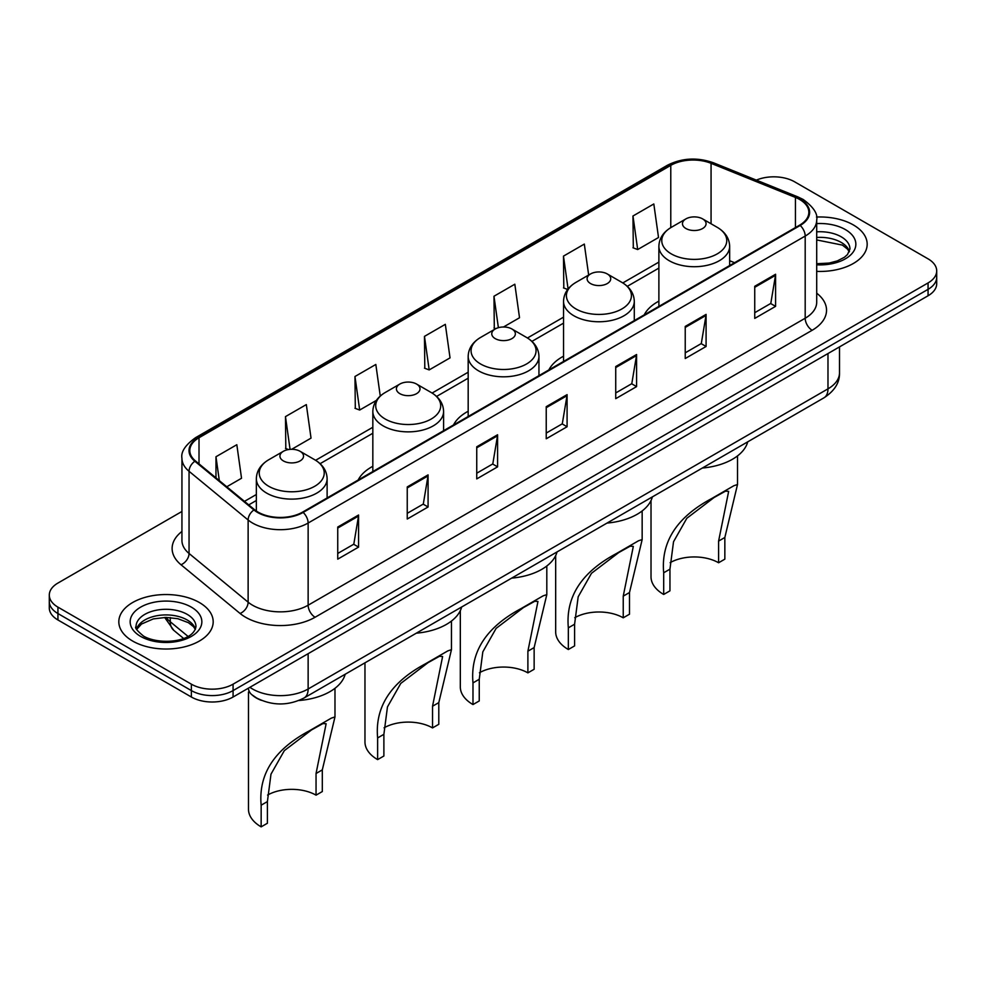 <?xml version="1.0" encoding="UTF-8"?>
<svg xmlns="http://www.w3.org/2000/svg" width="986" height="986" viewBox="0 0 986 986"><rect width="100%" height="100%" fill="white"/><g stroke="black" fill="none" stroke-linecap="round" stroke-linejoin="round"><path stroke-width="1.48" d="M372.831 466.292A52.098 30.073 0 0 0 358.165 480.022M468.177 411.248A52.098 30.073 0 0 0 453.511 424.978M563.536 356.192A52.098 30.073 0 0 0 548.869 369.923M658.882 301.137A52.098 30.073 0 0 0 644.228 314.867M261.376 700.331A29.481 17.021 180 0 1 253.069 695.746L251.726 694.612A19.658 13.151 129.5 0 1 248.299 688.228M181.942 511.463L57.94 583.059A29.481 17.021 0 0 0 49.3 595.1L49.3 607.943A29.481 17.021 0 0 0 57.94 619.972L191.37 697.016A29.481 17.021 0 0 0 233.078 697.016L928.06 295.763A29.481 17.021 0 0 0 936.7 283.734L936.7 277.312A29.481 17.021 0 0 1 928.06 289.342A29.481 17.021 0 0 0 936.7 277.312L936.7 270.891A29.481 17.021 0 0 0 928.06 258.85L794.63 181.818A29.481 17.021 0 0 0 756.348 180.118M49.3 595.1A29.481 17.021 0 0 0 57.94 607.142L191.37 684.173A29.481 17.021 0 0 0 233.078 684.173L233.078 690.594L928.06 289.342L233.078 690.594A29.481 17.021 0 0 1 191.37 690.594A29.481 17.021 0 0 0 233.078 690.594L233.078 697.016M57.94 607.142L57.94 613.551L191.37 690.594L57.94 613.551A29.481 17.021 0 0 1 49.3 601.522A29.481 17.021 0 0 0 57.94 613.551L57.94 619.972M853.358 224.944A47.18 27.238 0 0 0 816.482 217.043A47.18 27.238 0 0 1 853.358 224.944A47.18 27.238 0 0 1 867.175 244.208A47.18 27.238 0 0 0 853.358 224.944M199.369 602.52A47.18 27.238 0 0 0 147.949 596.616A47.18 27.238 0 0 0 118.825 621.784A47.18 27.238 0 0 0 132.642 641.048A47.18 27.238 0 0 0 184.062 646.952A47.18 27.238 0 0 0 213.186 621.784A47.18 27.238 0 0 0 199.369 602.52A47.18 27.238 0 0 0 147.949 596.616A47.18 27.238 0 0 0 118.825 621.784A47.18 27.238 0 0 0 132.642 641.048A47.18 27.238 0 0 0 184.062 646.952A47.18 27.238 0 0 0 213.186 621.784A47.18 27.238 0 0 0 199.369 602.52M799.634 199.468A31.453 18.155 180 0 1 808.84 212.31A31.453 18.155 180 0 1 799.634 225.141L302.579 512.116A31.453 18.155 180 0 1 254.573 509.7L195.499 460.98A31.453 18.155 180 0 1 189.805 450.565A31.453 18.155 180 0 1 199.012 437.735L670.776 165.365A31.453 18.155 180 0 1 711.066 163.319L795.431 197.434A31.453 18.155 180 0 1 799.634 199.468M800.188 199.147A32.242 18.611 0 0 0 795.887 197.064L711.51 162.949A32.242 18.611 0 0 0 670.221 165.044L198.457 437.414A32.242 18.611 0 0 0 194.846 461.251L253.92 509.959A32.242 18.611 0 0 0 303.133 512.437L800.188 225.461A32.242 18.611 0 0 0 800.188 199.147M337.742 527.042L337.742 559.148L358.584 547.107L358.584 515.012L337.742 527.042M337.742 553.454L353.801 544.186L358.51 516.072A7.863 4.536 -120 0 0 358.584 515.012M353.654 544.26L358.584 547.107M407.243 486.924L407.243 519.018L428.084 506.989L428.084 474.882L407.243 486.924M407.243 513.324L423.302 504.056L427.998 475.955A7.863 4.536 -120 0 0 428.084 474.882M423.154 504.142L428.084 506.989M476.743 446.794L476.743 478.9L497.585 466.859L497.585 434.764L476.743 446.794M476.743 473.206L492.79 463.925L497.499 435.824A7.863 4.536 -120 0 0 497.585 434.764M492.655 464.012L497.585 466.859M754.734 286.297L754.734 318.404L775.588 306.363L775.588 274.256L754.734 286.297M754.734 312.698L770.793 303.429L775.501 275.328A7.863 4.536 -120 0 0 775.588 274.256M770.645 303.515L775.588 306.363M685.233 326.428L685.233 358.522L706.087 346.48L706.087 314.386L685.233 326.428M685.233 352.828L701.292 343.559L706.001 315.446A7.863 4.536 -120 0 0 706.087 314.386M701.157 343.633L706.087 346.48M615.732 366.545L615.732 398.652L636.586 386.611L636.586 354.516L615.732 366.545M615.732 392.958L631.792 383.677L636.5 355.576A7.863 4.536 -120 0 0 636.586 354.516M631.656 383.764L636.586 386.611M546.232 406.676L546.232 438.77L567.086 426.741L567.086 394.634L546.232 406.676M546.232 433.076L562.291 423.807L566.999 395.706A7.863 4.536 -120 0 0 567.086 394.634M562.156 423.894L567.086 426.741M816.704 271.384A47.18 27.238 0 0 0 867.175 244.208A47.18 27.238 0 0 1 816.704 271.384M233.078 684.173L928.06 282.933A29.481 17.021 0 0 0 936.7 270.891M291.683 449.296L311.034 438.129L306.326 404.58L285.472 416.622L285.817 448.531M226.768 486.776L241.533 478.247L236.825 444.711L215.971 456.752L215.971 477.877M503.513 326.995L519.523 317.751L514.828 284.214L493.974 296.244L494.306 328.153M588.667 275.045L584.316 244.084L563.474 256.126L563.807 288.035M632.975 215.996L637.683 249.544L658.525 237.503L653.817 203.966L632.975 215.996L633.308 247.905M380.263 396.052L375.826 364.463L354.972 376.504L355.305 408.401M424.473 336.374L429.181 369.91L450.035 357.881L445.327 324.332L424.473 336.374L424.806 368.283M429.181 369.91L424.473 368.16M495.761 328.695L493.974 328.03M493.974 296.244L498.386 327.685M567.677 289.477L563.474 287.9M563.474 256.126L568.084 288.96M637.683 249.544L632.975 247.782M354.972 376.504L359.68 410.04L376.381 400.39M359.68 410.04L354.972 408.278M288.541 449.554L285.472 448.408M285.472 416.622L290.069 449.37M215.971 456.752L219.323 480.638M651.019 500.531L651.019 576.81A43.248 24.97 0 0 0 663.689 594.459L663.689 572.78C660.866 541.881 676.864 517.132 711.682 498.546L733.855 485.741L737.516 484.508L724.846 537.481L724.846 559.148L718.597 562.76A34.399 19.856 0 0 0 670.11 562.673M718.597 562.76L718.597 541.092L728.666 491.348L725.474 491.164L714.074 497.523L686.848 518.254L673.524 541.745L669.95 569.168L669.95 590.848L663.689 594.459M685.923 228.518A11.795 6.803 0 0 0 702.611 228.518A11.795 6.803 0 0 0 702.611 218.892L717.253 227.347A32.501 18.771 0 0 1 717.253 253.883A32.501 18.771 0 0 1 671.281 253.883A32.501 18.771 0 0 1 671.281 227.347C663.282 232.092 659.153 238.415 658.882 246.29A35.385 20.423 0 0 0 669.247 260.735A35.385 20.423 0 0 0 707.812 265.16A35.385 20.423 0 0 0 729.652 246.29C729.393 238.415 725.252 232.092 717.253 227.347L702.611 218.892A11.795 6.803 0 0 0 685.923 218.892A11.795 6.803 0 0 0 685.923 228.518M702.377 468.03A54.057 31.207 0 0 0 747.721 441.851M733.855 485.741L711.682 498.546L733.855 485.741M555.673 555.586L555.673 631.853A43.248 24.97 0 0 0 568.343 649.515L568.343 627.835C565.508 596.937 581.506 572.188 616.324 553.59L638.509 540.784L642.169 539.564L629.499 592.524L629.499 614.204L623.238 617.815A34.399 19.856 0 0 0 574.752 617.717M623.238 617.815L623.238 596.136L633.32 546.392L630.128 546.207L618.715 552.579L591.489 573.297L578.178 596.801L574.591 624.224L574.591 645.904L568.343 649.515M590.577 283.574A11.795 6.803 0 0 0 607.253 283.574A11.795 6.803 0 0 0 607.253 273.935L621.895 282.39A32.501 18.771 0 0 1 621.895 308.938A32.501 18.771 0 0 1 575.935 308.938A32.501 18.771 0 0 1 575.935 282.39C567.924 287.148 563.795 293.458 563.536 301.334A35.385 20.423 0 0 0 573.901 315.779A35.385 20.423 0 0 0 612.454 320.216A35.385 20.423 0 0 0 634.294 301.334C634.035 293.458 629.906 287.148 621.895 282.39L607.253 273.935A11.795 6.803 0 0 0 590.577 273.935A11.795 6.803 0 0 0 590.577 283.574M607.019 523.073A54.057 31.207 0 0 0 652.362 496.907M638.509 540.784L616.324 553.59L638.509 540.784M460.314 610.63L460.314 686.909A43.248 24.97 0 0 0 472.984 704.559L472.984 682.891C470.162 651.98 486.16 627.232 520.978 608.645L543.15 595.84L546.811 594.62L534.141 647.58L534.141 669.26L527.892 672.871A34.399 19.856 0 0 0 479.406 672.772M527.892 672.871L527.892 651.191L537.962 601.448L534.769 601.263L523.356 607.635L496.143 628.353L482.82 651.857L479.245 679.28L479.245 700.947L472.984 704.559M495.219 338.617A11.795 6.803 0 0 0 511.907 338.617A11.795 6.803 0 0 0 511.907 328.991L526.549 337.446A32.501 18.771 0 0 1 526.549 363.982A32.501 18.771 0 0 1 480.576 363.982A32.501 18.771 0 0 1 480.576 337.446C472.577 342.204 468.436 348.514 468.177 356.39A35.385 20.423 0 0 0 478.543 370.835A35.385 20.423 0 0 0 517.108 375.259A35.385 20.423 0 0 0 538.948 356.39C538.689 348.514 534.548 342.204 526.549 337.446L511.907 328.991A11.795 6.803 0 0 0 495.219 328.991A11.795 6.803 0 0 0 495.219 338.617M511.672 578.129A54.057 31.207 0 0 0 557.016 551.95M543.15 595.84L520.978 608.645L543.15 595.84M364.968 662.826L364.968 741.965A43.248 24.97 0 0 0 377.626 759.614L377.626 737.935C374.803 707.036 390.801 682.287 425.619 663.701L447.804 650.896L451.465 649.663L438.795 702.624L438.795 724.303L432.534 727.914A34.399 19.856 0 0 0 384.047 727.828M432.534 727.914L432.534 706.235L442.615 656.503L439.423 656.319L428.01 662.678L400.784 683.409L387.461 706.9L383.887 734.323L383.887 756.003L377.626 759.614M399.872 393.673A11.795 6.803 0 0 0 416.548 393.673A11.795 6.803 0 0 0 416.548 384.047L431.19 392.502A32.501 18.771 0 0 1 431.19 419.038A32.501 18.771 0 0 1 385.23 419.038A32.501 18.771 0 0 1 385.23 392.502C377.219 397.247 373.09 403.57 372.831 411.445A35.385 20.423 0 0 0 383.197 425.89A35.385 20.423 0 0 0 421.749 430.315A35.385 20.423 0 0 0 443.589 411.445C443.33 403.57 439.201 397.247 431.19 392.502L416.548 384.047A11.795 6.803 0 0 0 399.872 384.047A11.795 6.803 0 0 0 399.872 393.673M416.314 633.185A54.057 31.207 0 0 0 461.658 607.006M447.804 650.896L425.619 663.701L447.804 650.896M248.484 691.962L248.484 809.21A43.248 24.97 0 0 0 261.154 826.86L261.154 805.192C258.332 774.281 274.318 749.533 309.136 730.946L331.321 718.141L334.981 716.921L322.311 769.881L322.311 791.548L316.05 795.16A34.399 19.856 0 0 0 267.576 795.073M316.05 795.16L316.05 773.492L326.132 723.749L322.94 723.564L311.527 729.936L284.313 750.654L270.99 774.158L267.403 801.581L267.403 823.248L261.154 826.86M283.389 460.918A11.795 6.803 0 0 0 300.077 460.918A11.795 6.803 0 0 0 300.077 451.292L314.719 459.747A32.501 18.771 0 0 1 314.719 486.283A32.501 18.771 0 0 1 268.747 486.283A32.501 18.771 0 0 1 268.747 459.747C260.748 464.505 256.606 470.815 256.348 478.691A35.385 20.423 0 0 0 266.713 493.136A35.385 20.423 0 0 0 305.266 497.56A35.385 20.423 0 0 0 327.118 478.691C326.847 470.815 322.718 464.505 314.719 459.747L300.077 451.292A11.795 6.803 0 0 0 283.389 451.292A11.795 6.803 0 0 0 283.389 460.918M298.857 700.516A54.057 31.207 0 0 0 345.174 674.251M331.321 718.141L309.136 730.946L331.321 718.141M249.889 687.304A39.317 22.703 0 0 0 252.539 688.992A39.317 22.703 0 0 0 308.137 688.992L827.981 388.854A39.317 22.703 0 0 0 839.505 372.807C839.789 382.568 834.587 390.912 823.914 397.851L304.058 697.989A19.658 11.351 60 0 0 308.137 688.992L308.137 653.681M827.981 353.543L827.981 388.854A19.658 11.351 60 0 1 823.914 397.851M928.06 295.763L928.06 282.933M191.37 697.016L191.37 684.173M166.141 617.409A39.317 22.703 0 0 0 170.27 621.772L170.27 617.569M183.544 638.41L173.869 630.424A19.658 13.151 129.5 0 1 170.27 621.772L187.981 636.364M816.704 293.187A49.14 28.372 180 0 1 812.144 330.273L315.089 617.248A9.823 5.669 60 0 1 308.137 605.207L805.192 318.231A39.317 22.703 0 0 0 816.704 302.184L816.704 220.014A39.317 22.703 180 0 1 805.192 236.061A9.823 5.669 -120 0 0 800.188 225.461M315.089 617.248A49.14 28.372 180 0 1 245.588 617.248A49.14 28.372 180 0 1 240.079 613.465L181.005 564.744A49.14 28.372 180 0 1 181.942 531.454M252.539 605.207A39.317 22.703 0 0 0 308.137 605.207L308.137 523.036A39.317 22.703 180 0 1 248.127 520.004L189.053 471.296A39.317 22.703 180 0 1 181.942 458.268L181.942 540.451A39.317 22.703 0 0 0 189.053 553.466L248.127 602.175A39.317 22.703 0 0 0 252.539 605.207M816.704 220.014C818.01 213.876 813.499 207.023 803.159 199.455L797.982 196.953A9.823 4.597 112 0 0 795.887 197.064M797.982 196.953L713.617 162.85C697.336 157.082 681.881 157.92 667.251 165.352A9.823 5.669 60 0 1 670.221 165.044M198.457 437.414A9.823 5.669 -120 0 0 195.487 437.722C185.294 445.056 180.771 451.908 181.942 458.268M194.846 461.251A9.823 6.569 129.5 0 0 189.053 471.296L189.053 553.466A9.823 6.569 -50.5 0 1 181.005 564.744M713.617 162.85A9.823 4.597 112 0 0 711.51 162.949M253.92 509.959A9.823 6.569 129.5 0 0 248.127 520.004L248.127 602.175A9.823 6.569 -50.5 0 1 240.079 613.465M303.133 512.437A9.823 5.669 60 0 1 308.137 523.036L805.192 236.061L805.192 318.231A9.823 5.669 60 0 0 812.144 330.273M199.012 437.735L199.012 463.888M795.431 197.434L795.431 227.569M711.066 163.319L711.066 223.76M734.57 262.707L729.652 260.723M670.776 165.365L670.776 227.643M658.882 262.103L622.807 282.933M563.536 317.159L527.461 337.988M468.177 372.215L432.102 393.044M372.831 427.258L315.619 460.289M256.348 494.516L244.466 501.369M546.232 407.686L566.999 395.706M615.732 367.568L636.5 355.576M685.233 327.438L706.001 315.446M754.734 287.32L775.501 275.328M476.743 447.817L497.499 435.824M407.243 487.934L427.998 475.955M337.742 528.065L358.51 516.072M849.451 251.492A29.962 17.292 0 0 0 841.181 242.408A29.962 17.292 0 0 0 816.704 237.453M816.704 263.73L829.14 263.065L837.287 260.92L844.398 257.272L847.492 254.548L849.957 249.027A29.962 17.292 0 0 0 841.181 236.788A29.962 17.292 0 0 0 816.704 231.833M816.704 264.815A35.853 20.706 0 0 0 852.459 252.995A35.853 20.706 0 0 0 845.347 229.565A35.853 20.706 0 0 0 816.704 223.588M669.95 569.168L663.689 572.78M724.846 537.481L718.597 541.092M574.591 624.224L568.343 627.835M629.499 592.524L623.238 596.136M479.245 679.28L472.984 682.891M534.141 647.58L527.892 651.191M383.887 734.323L377.626 737.935M438.795 702.624L432.534 706.235M267.403 801.581L261.154 805.192M322.311 769.881L316.05 773.492M195.462 629.068A29.962 17.292 0 0 0 187.192 619.984A29.962 17.292 0 0 0 157.119 615.695A29.962 17.292 0 0 0 136.549 629.068M187.192 614.364A29.962 17.292 0 0 0 154.543 610.617A29.962 17.292 0 0 0 136.043 626.603C134.478 627.527 136.992 630.695 143.599 636.13C159.005 645.127 193.244 642.625 195.968 626.603A29.962 17.292 0 0 0 187.192 614.364M140.653 636.414A35.853 20.706 0 0 0 191.358 636.414A35.853 20.706 0 0 0 191.358 607.142A35.853 20.706 0 0 0 140.653 607.142A35.853 20.706 0 0 0 140.653 636.414M304.058 697.989C288.245 705.939 272.419 705.939 256.606 697.989L251.726 694.612M839.505 372.807L839.505 346.899M173.869 630.424L164.637 617.433M667.251 165.352L195.487 437.722M658.882 268.093L627.293 286.334M563.536 323.137L531.935 341.378M468.177 378.193L436.588 396.434M372.831 433.248L320.105 463.679M256.348 500.494L248.743 504.881M849.303 251.837L847.492 249.113L842.401 245.107L816.704 239.931M737.516 484.508L737.516 455.889M729.652 265.542L729.652 246.29M658.882 306.399L658.882 246.29M685.923 218.892L671.281 227.347M642.157 539.564L642.157 510.945M634.294 320.598L634.294 301.334M563.536 361.455L563.536 301.334M590.577 273.935L575.935 282.39M546.811 594.62L546.811 566.001M538.948 375.654L538.948 356.39M468.177 416.511L468.177 356.39M495.219 328.991L480.576 337.446M451.452 649.663L451.452 621.044M443.589 430.697L443.589 411.445M372.831 471.555L372.831 411.445M399.872 384.047L385.23 392.502M334.981 716.921L334.981 688.302M327.118 497.955L327.118 478.691M256.348 511.031L256.348 478.691M283.389 451.292L268.747 459.747M195.327 629.401L193.515 626.689L188.412 622.684L177.874 618.715L165.981 617.409L153.311 618.912L141.479 624.052L136.697 629.401"/></g></svg>
